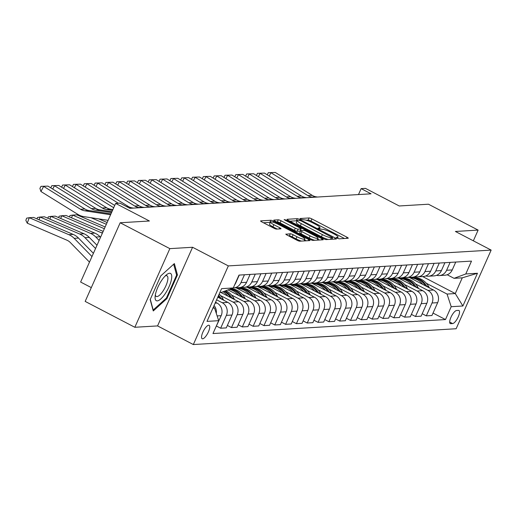 <?xml version="1.0" encoding="UTF-8"?>
<svg xmlns="http://www.w3.org/2000/svg" width="517" height="517" viewBox="0 0 517 517"><rect width="100%" height="100%" fill="white"/><g stroke="black" fill="none" stroke-linecap="round" stroke-linejoin="round"><path stroke-width="0.78" d="M337.103 238.15L339.062 238.828L348.09 238.279A2.32 0.414 24 0 0 348.264 238.208A2.32 0.414 24 0 0 346.991 237.213L311.893 218.924A2.32 0.414 24 0 0 309.095 217.961L300.06 218.504L300.829 219.247L303.957 219.854A7.425 1.331 24 0 1 312.921 222.943L315.842 224.468A7.425 1.331 24 0 1 319.913 227.654A7.425 1.331 24 0 1 319.364 227.881L318.078 228.003L318.963 228.701L322.097 229.302A7.425 1.331 24 0 1 331.054 232.392L333.982 233.917A7.425 1.331 24 0 1 338.047 237.103A7.425 1.331 24 0 1 337.498 237.335L336.212 237.452L337.103 238.15M202.619 338.816A7.568 2.423 117.5 0 0 208.118 332.496A7.568 2.423 117.5 0 0 209.139 325.303A7.568 2.423 117.5 0 0 208.674 325.212A7.568 2.423 117.5 0 0 203.175 331.539A7.568 2.423 117.5 0 0 202.147 338.725A7.568 2.423 117.5 0 0 202.619 338.816M286.024 234.027A2.32 0.414 24 0 0 285.856 234.098A2.32 0.414 24 0 0 287.122 235.093L296.971 240.224A2.32 0.414 24 0 0 299.77 241.187L309.799 240.586A2.32 0.414 24 0 0 309.974 240.515A2.32 0.414 24 0 0 308.701 239.52L273.603 221.231A2.32 0.414 24 0 0 270.798 220.261L260.768 220.869A2.32 0.414 24 0 0 260.6 220.94A2.32 0.414 24 0 0 261.873 221.935L273.764 228.133A2.32 0.414 24 0 0 276.563 229.096L280.86 228.837A2.32 0.414 24 0 0 281.028 228.766A2.32 0.414 24 0 0 279.755 227.771L273.861 224.695A6.21 1.112 24 0 1 270.462 222.032A6.21 1.112 24 0 1 278.404 224.423L301.514 236.463A6.21 1.112 24 0 1 304.914 239.125A6.21 1.112 24 0 1 296.965 236.741L293.113 234.731A2.32 0.414 24 0 0 290.315 233.768L285.914 234.272M473.346 240.819L478.122 230.097L428.457 204.215L399.227 205.973L365.461 188.375L361.131 188.634L371.064 193.81L129.896 208.319L119.963 203.142L115.634 203.401L80.62 282.043L91.309 287.614M169.847 248.638L134.834 327.28L157.562 325.917L192.576 247.268L169.847 248.638L120.183 222.756L149.407 220.998L115.634 203.401M192.576 247.268L228.34 265.906L491.15 250.099L456.136 328.741L193.326 344.548L228.34 265.906M478.122 230.097L455.393 231.461L491.15 250.099M323.403 238.634A2.32 0.414 24 0 0 326.208 239.597L336.237 238.996A2.32 0.414 24 0 0 336.405 238.925A2.32 0.414 24 0 0 335.132 237.93L300.034 219.641A2.32 0.414 24 0 0 297.236 218.672L287.206 219.279A2.32 0.414 24 0 0 287.032 219.35A2.32 0.414 24 0 0 288.305 220.345L323.403 238.634M323.015 239.791L312.985 240.392A2.32 0.414 24 0 1 310.187 239.429L275.089 221.14A2.32 0.414 24 0 1 273.816 220.145A2.32 0.414 24 0 1 273.991 220.074L278.282 219.815A2.32 0.414 24 0 1 281.08 220.778L295.317 228.197A2.32 0.414 24 0 0 298.115 229.16L300.965 228.992A2.32 0.414 24 0 0 301.133 228.915A2.32 0.414 24 0 0 299.86 227.919L285.041 220.197L284.156 219.505L286.231 220.126L321.917 238.725A2.32 0.414 24 0 1 323.19 239.72A2.32 0.414 24 0 1 323.015 239.791M134.834 327.28L85.169 301.405L120.183 222.756M458.489 310.394L456.582 310.51A7.328 2.346 117.5 0 0 451.257 316.637A7.328 2.346 117.5 0 0 450.262 323.603A7.328 2.346 117.5 0 0 450.714 323.687L452.621 323.571A7.328 2.346 117.5 0 0 457.952 317.451A7.328 2.346 117.5 0 0 458.941 310.484A7.328 2.346 117.5 0 0 458.489 310.394M422.654 276.563L455.27 293.559L462.269 277.829L454.042 278.327L465.778 273.965L471.504 261.104L238.996 275.089L233.27 287.95A9.461 8.802 -93.4 0 0 233.568 287.937A9.461 8.802 -93.4 0 0 240.948 282.637L244.457 274.76M465.778 273.965L477.469 273.26L462.889 305.993L451.205 306.697L447.043 294.057L426.338 283.264M433.026 313.069L445.48 319.558L451.205 306.697M445.48 319.558L212.972 333.543L218.697 320.682L207.007 321.387L221.58 288.654L233.27 287.95L221.541 292.312L219.906 292.409M157.562 325.917L193.326 344.548M361.131 188.634L358.488 194.566M415.494 277.616L414.111 276.892M447.043 294.057L455.27 293.559L462.889 305.993M212.907 308.138L214.536 308.035L213.25 307.369M215.188 328.56L221.179 315.68A9.461 8.802 -93.4 0 0 217.017 303.04L215.524 302.258M216.545 326.091L220.649 328.23L226.375 315.37A9.461 8.802 -93.4 0 0 222.213 302.729L216.61 299.808M220.649 328.23L226.278 327.888L232.004 315.034A9.461 8.802 -93.4 0 0 227.842 302.387L217.793 297.152M227.37 325.439L231.474 327.578L237.2 314.717A9.461 8.802 -93.4 0 0 233.038 302.077L220.681 295.634M231.474 327.578L237.103 327.242L242.828 314.381A9.461 8.802 -93.4 0 0 238.667 301.734L220.675 292.363M238.195 324.786L242.299 326.925L248.024 314.065A9.461 8.802 -93.4 0 0 243.862 301.424L231.506 294.987M242.299 326.925L247.927 326.589L253.653 313.729A9.461 8.802 -93.4 0 0 249.491 301.088L228.023 289.901M249.02 324.14L253.123 326.279L258.849 313.418A9.461 8.802 -93.4 0 0 254.687 300.771L242.324 294.335M253.123 326.279L258.752 325.936L264.478 313.076A9.461 8.802 -93.4 0 0 260.316 300.435L236.043 287.788M259.838 323.487L263.948 325.626L269.674 312.766A9.461 8.802 -93.4 0 0 265.512 300.125L253.149 293.682M242.305 288.027L240.922 287.31M263.948 325.626L269.577 325.283L275.296 312.43A9.461 8.802 -93.4 0 0 271.141 299.782L246.868 287.135M270.662 322.834L274.773 324.973L280.492 312.113A9.461 8.802 -93.4 0 0 276.337 299.472L263.974 293.036M253.13 287.381L251.747 286.657M274.773 324.973L280.395 324.637L286.121 311.777A9.461 8.802 -93.4 0 0 281.965 299.136L257.692 286.489M281.487 322.181L285.591 324.321L291.317 311.467A9.461 8.802 -93.4 0 0 287.155 298.82L274.798 292.383M263.954 286.728L262.565 286.004M285.591 324.321L291.22 323.985L296.945 311.124A9.461 8.802 -93.4 0 0 292.784 298.483L268.517 285.836M292.312 321.535L296.415 323.674L302.141 310.814A9.461 8.802 -93.4 0 0 297.979 298.167L285.623 291.73M274.773 286.075L273.39 285.358M296.415 323.674L302.044 323.332L307.77 310.471A9.461 8.802 -93.4 0 0 303.608 297.831L279.342 285.184M303.136 320.883L307.24 323.022L312.966 310.161A9.461 8.802 -93.4 0 0 308.804 297.521L296.448 291.077M285.597 285.429L284.214 284.705M307.24 323.022L312.869 322.679L318.595 309.825A9.461 8.802 -93.4 0 0 314.433 297.178L290.166 284.531M313.961 320.23L318.065 322.369L323.791 309.509A9.461 8.802 -93.4 0 0 319.629 296.868L307.272 290.431M296.422 284.777L295.039 284.053M318.065 322.369L323.694 322.033L329.419 309.172A9.461 8.802 -93.4 0 0 325.258 296.532L300.991 283.885M324.786 319.577L328.89 321.716L334.615 308.862A9.461 8.802 -93.4 0 0 330.453 296.215L318.097 289.779M307.247 284.124L305.864 283.406M328.89 321.716L334.518 321.38L340.244 308.52A9.461 8.802 -93.4 0 0 336.082 295.879L311.816 283.232M335.611 318.931L339.714 321.07L345.44 308.21A9.461 8.802 -93.4 0 0 341.278 295.562L328.922 289.126M318.071 283.471L316.688 282.754M339.714 321.07L345.343 320.727L351.069 307.867A9.461 8.802 -93.4 0 0 346.907 295.226L322.64 282.579M346.435 318.278L350.539 320.417L356.265 307.557A9.461 8.802 -93.4 0 0 352.103 294.916L339.747 288.473M328.896 282.825L327.513 282.101M350.539 320.417L356.168 320.081L361.894 307.221A9.461 8.802 -93.4 0 0 357.732 294.574L333.465 281.933M357.26 317.625L361.364 319.764L367.089 306.904A9.461 8.802 -93.4 0 0 362.928 294.263L350.571 287.827M339.721 282.172L338.338 281.448M361.364 319.764L366.992 319.428L372.718 306.568A9.461 8.802 -93.4 0 0 368.556 293.927L344.29 281.28M368.085 316.973L372.188 319.112L377.914 306.258A9.461 8.802 -93.4 0 0 373.752 293.611L361.396 287.174M350.545 281.519L349.162 280.802M372.188 319.112L377.817 318.776L383.543 305.915A9.461 8.802 -93.4 0 0 379.381 293.275L355.114 280.628M378.909 316.326L383.013 318.466L388.739 305.605A9.461 8.802 -93.4 0 0 384.577 292.965L372.221 286.521M361.37 280.867L359.987 280.149M383.013 318.466L388.642 318.123L394.368 305.263A9.461 8.802 -93.4 0 0 390.206 292.622L365.933 279.975M389.734 315.674L393.838 317.813L399.563 304.952A9.461 8.802 -93.4 0 0 395.402 292.312L383.045 285.869M372.195 280.22L370.812 279.497M393.838 317.813L399.467 317.477L405.192 304.616A9.461 8.802 -93.4 0 0 401.03 291.969L376.757 279.329M400.559 315.021L404.662 317.16L410.388 304.3A9.461 8.802 -93.4 0 0 406.226 291.659L393.87 285.222M383.019 279.568L381.636 278.844M404.662 317.16L410.291 316.824L416.017 303.964A9.461 8.802 -93.4 0 0 411.855 291.323L387.582 278.676M411.383 314.375L415.487 316.507L421.213 303.653A9.461 8.802 -93.4 0 0 417.051 291.006L404.688 284.57M393.844 278.915L392.461 278.198M415.487 316.507L421.116 316.171L426.835 303.311A9.461 8.802 -93.4 0 0 422.68 290.67L398.407 278.023M422.202 313.722L426.312 315.861L432.031 303.001A9.461 8.802 -93.4 0 0 427.876 290.36L415.513 283.917M404.669 278.262L403.286 277.545M426.312 315.861L431.934 315.519L437.66 302.665A9.461 8.802 -93.4 0 0 433.504 290.018L409.231 277.37M447.179 274.747L454.042 278.327M436.606 275.303A9.461 8.802 -93.4 0 0 439.23 275.567L444.859 275.231A9.461 8.802 -93.4 0 0 452.239 269.926L455.742 262.054M439.23 275.567A9.461 8.802 -93.4 0 0 446.61 270.268L450.113 262.39M425.782 275.955A9.461 8.802 -93.4 0 0 428.406 276.22L434.034 275.884A9.461 8.802 -93.4 0 0 441.415 270.578L444.917 262.701M428.406 276.22A9.461 8.802 -93.4 0 0 435.786 270.921L439.288 263.043M414.957 276.601A9.461 8.802 -93.4 0 0 417.581 276.873L423.21 276.53A9.461 8.802 -93.4 0 0 430.59 271.231L434.093 263.353M417.581 276.873A9.461 8.802 -93.4 0 0 424.961 271.567L428.464 263.696M404.132 277.254A9.461 8.802 -93.4 0 0 406.756 277.519L412.385 277.183A9.461 8.802 -93.4 0 0 419.765 271.884L423.268 264.006M406.756 277.519A9.461 8.802 -93.4 0 0 414.136 272.22L417.639 264.342M393.308 277.907A9.461 8.802 -93.4 0 0 395.932 278.172L401.56 277.836A9.461 8.802 -93.4 0 0 408.941 272.53L412.443 264.659M395.932 278.172A9.461 8.802 -93.4 0 0 403.312 272.873L406.814 264.995M382.483 278.56A9.461 8.802 -93.4 0 0 385.107 278.825L390.736 278.482A9.461 8.802 -93.4 0 0 398.116 273.183L401.619 265.305M385.107 278.825A9.461 8.802 -93.4 0 0 392.487 273.525L395.996 265.648M371.658 279.206A9.461 8.802 -93.4 0 0 374.282 279.477L379.911 279.135A9.461 8.802 -93.4 0 0 387.291 273.836L390.8 265.958M374.282 279.477A9.461 8.802 -93.4 0 0 381.662 274.172L385.171 266.3M360.834 279.859A9.461 8.802 -93.4 0 0 363.457 280.124L369.086 279.787A9.461 8.802 -93.4 0 0 376.466 274.488L379.976 266.61M363.457 280.124A9.461 8.802 -93.4 0 0 370.838 274.824L374.347 266.946M350.009 280.511A9.461 8.802 -93.4 0 0 352.633 280.776L358.262 280.44A9.461 8.802 -93.4 0 0 365.642 275.134L369.151 267.263M352.633 280.776A9.461 8.802 -93.4 0 0 360.013 275.477L363.522 267.599M339.191 281.164A9.461 8.802 -93.4 0 0 341.808 281.429L347.437 281.086A9.461 8.802 -93.4 0 0 354.817 275.787L358.326 267.909M341.808 281.429A9.461 8.802 -93.4 0 0 349.188 276.13L352.697 268.252M328.366 281.81A9.461 8.802 -93.4 0 0 330.983 282.082L336.612 281.739A9.461 8.802 -93.4 0 0 343.992 276.44L347.502 268.562M330.983 282.082A9.461 8.802 -93.4 0 0 338.364 276.776L341.873 268.905M317.541 282.463A9.461 8.802 -93.4 0 0 320.165 282.728L325.794 282.392A9.461 8.802 -93.4 0 0 333.168 277.093L336.677 269.215M320.165 282.728A9.461 8.802 -93.4 0 0 327.539 277.429L331.048 269.551M306.717 283.116A9.461 8.802 -93.4 0 0 309.34 283.381L314.969 283.045A9.461 8.802 -93.4 0 0 322.343 277.739L325.852 269.868M309.34 283.381A9.461 8.802 -93.4 0 0 316.714 278.081L320.223 270.204M295.892 283.768A9.461 8.802 -93.4 0 0 298.516 284.033L304.145 283.691A9.461 8.802 -93.4 0 0 311.518 278.392L315.027 270.514M298.516 284.033A9.461 8.802 -93.4 0 0 305.89 278.728L309.399 270.856M285.067 284.415A9.461 8.802 -93.4 0 0 287.691 284.686L293.32 284.344A9.461 8.802 -93.4 0 0 300.694 279.044L304.203 271.166M287.691 284.686A9.461 8.802 -93.4 0 0 295.071 279.38L298.574 271.503M274.243 285.067A9.461 8.802 -93.4 0 0 276.866 285.332L282.495 284.996A9.461 8.802 -93.4 0 0 289.875 279.697L293.378 271.819M276.866 285.332A9.461 8.802 -93.4 0 0 284.247 280.033L287.749 272.155M263.418 285.72A9.461 8.802 -93.4 0 0 266.042 285.985L271.671 285.649A9.461 8.802 -93.4 0 0 279.051 280.343L282.553 272.472M266.042 285.985A9.461 8.802 -93.4 0 0 273.422 280.686L276.925 272.808M252.593 286.373A9.461 8.802 -93.4 0 0 255.217 286.638L260.846 286.295A9.461 8.802 -93.4 0 0 268.226 280.996L271.729 273.118M255.217 286.638A9.461 8.802 -93.4 0 0 262.597 281.332L266.1 273.461M241.769 287.019A9.461 8.802 -93.4 0 0 244.392 287.284L250.021 286.948A9.461 8.802 -93.4 0 0 257.401 281.649L260.904 273.771M244.392 287.284A9.461 8.802 -93.4 0 0 251.773 281.985L255.275 274.107M233.568 287.937L239.197 287.601A9.461 8.802 -93.4 0 0 246.577 282.301L250.079 274.424M234.686 284.77A9.461 8.802 -93.4 0 0 235.752 282.948L239.261 275.076M216.3 313.405A9.461 8.802 -93.4 0 0 214.07 305.521M214.536 308.035L218.697 320.682M462.269 277.829L477.469 273.26M150.182 299.614L153.271 310.956L166.901 298.606L177.441 274.928L174.358 263.586L160.729 275.929L150.182 299.614M176.433 274.398L177.441 274.928M166.19 298.244L166.901 298.606M344.438 238.499L310.943 221.05A2.32 0.414 24 0 0 308.145 220.087L306.142 220.203M297.042 220.927A2.32 0.414 24 0 0 296.286 220.798L289.914 221.179M332.58 239.216L332.076 238.951M332.573 237.626L300.991 220.83L297.798 220.223A7.425 1.331 24 0 0 297.249 220.455A7.425 1.331 24 0 0 301.321 223.641L322.375 234.615A7.425 1.331 24 0 0 331.339 237.704L332.573 237.626L331.843 239.261M297.249 220.455L296.306 222.581A7.425 1.331 24 0 0 300.371 225.767L301.321 223.641M328.205 239.481A7.425 1.331 24 0 1 321.432 236.741L300.371 225.767M276.698 221.974L277.332 221.935L278.282 219.815M300.125 230.866A2.32 0.414 24 0 1 300.19 231.041A2.32 0.414 24 0 1 300.015 231.112L297.172 231.286A2.32 0.414 24 0 1 294.367 230.323L280.136 222.905A2.32 0.414 24 0 0 277.332 221.935M300.558 230.214L301.23 230.563M317.658 239.119L319.364 240.011M310.084 235.894A6.21 1.112 24 0 0 318.033 238.279A6.21 1.112 24 0 0 314.633 235.616L306.491 231.377A2.32 0.414 24 0 0 303.692 230.414L300.842 230.582A2.32 0.414 24 0 0 300.674 230.653A2.32 0.414 24 0 0 301.947 231.648L310.084 235.894L309.14 238.02A6.21 1.112 24 0 0 314.737 240.289M299.899 232.708A2.32 0.414 24 0 0 299.731 232.779A2.32 0.414 24 0 0 300.997 233.774L301.947 231.648M309.14 238.02L300.997 233.774M301.45 241.09A6.21 1.112 24 0 1 296.021 238.867L292.17 236.857A2.32 0.414 24 0 0 289.371 235.894L288.732 235.933M270.462 222.032L269.512 224.158A6.21 1.112 24 0 0 272.911 226.821L273.861 224.695M277.202 229.057L272.911 226.821M270.281 222.439A2.32 0.414 24 0 0 269.855 222.388L263.483 222.769M306.148 240.806L304.539 239.966M429.381 287.872L428.541 286.379A18.089 16.828 -93.4 0 0 413.064 277.571L411.422 277.668A18.089 16.828 -93.4 0 0 410.905 277.713M422.738 284.408A18.089 16.828 -93.4 0 0 410.071 277.81M426.977 286.618L426.9 286.476A18.089 16.828 -93.4 0 0 411.422 277.668M409.975 277.758L410.382 277.732A18.089 16.828 86.6 0 1 425.426 285.811M313.205 197.294L311.887 197.093A11.826 10.999 86.6 0 1 307.906 195.613L270.96 172.71L269.189 176.032M317.535 197.035L316.217 196.828A11.826 10.999 86.6 0 1 312.236 195.355L275.29 172.452L268.304 172.665L275.29 172.452M267.257 174.836L268.304 172.665M418.557 288.525L417.717 287.032A18.089 16.828 -93.4 0 0 402.239 278.224L400.597 278.32A18.089 16.828 -93.4 0 0 400.08 278.359M411.913 285.061A18.089 16.828 -93.4 0 0 399.247 278.463M416.153 287.271L416.075 287.129A18.089 16.828 -93.4 0 0 400.597 278.32M399.15 278.411L399.557 278.385A18.089 16.828 86.6 0 1 414.602 286.463M407.732 289.177L406.892 287.678A18.089 16.828 -93.4 0 0 391.421 278.876L389.773 278.973A18.089 16.828 -93.4 0 0 389.256 279.012M401.089 285.714A18.089 16.828 -93.4 0 0 388.422 279.109M405.328 287.924L405.25 287.782A18.089 16.828 -93.4 0 0 389.773 278.973M388.325 279.057L388.732 279.038A18.089 16.828 86.6 0 1 403.777 287.116M396.907 289.824L396.067 288.331A18.089 16.828 -93.4 0 0 380.596 279.523L378.948 279.626A18.089 16.828 -93.4 0 0 378.431 279.665M390.264 286.366A18.089 16.828 -93.4 0 0 377.597 279.762M394.503 288.57L394.426 288.428A18.089 16.828 -93.4 0 0 378.948 279.626M377.5 279.71L377.908 279.684A18.089 16.828 86.6 0 1 392.952 287.762M302.387 197.946L301.062 197.74A11.826 10.999 86.6 0 1 297.081 196.266L260.135 173.363L258.364 176.685M306.71 197.681L305.392 197.481A11.826 10.999 86.6 0 1 301.411 196.008L264.465 173.105L257.479 173.318L264.465 173.105M256.432 175.489L257.479 173.318M291.562 198.593L290.237 198.392A11.826 10.999 86.6 0 1 286.256 196.919L249.31 174.016L247.546 177.337M295.892 198.334L294.567 198.134A11.826 10.999 86.6 0 1 290.586 196.654L253.64 173.757L246.654 173.97L253.64 173.757M245.607 176.135L246.654 173.97M280.737 199.245L279.413 199.045A11.826 10.999 86.6 0 1 275.432 197.565L238.486 174.668L236.721 177.99M285.067 198.987L283.743 198.78A11.826 10.999 86.6 0 1 279.762 197.307L242.816 174.403L235.83 174.617L242.816 174.403M234.783 176.788L235.83 174.617M386.083 290.476L385.243 288.984A18.089 16.828 -93.4 0 0 369.771 280.175L368.123 280.272A18.089 16.828 -93.4 0 0 367.606 280.317M379.439 287.013A18.089 16.828 -93.4 0 0 366.773 280.414M383.679 289.223L383.601 289.081A18.089 16.828 -93.4 0 0 368.123 280.272M366.676 280.363L367.083 280.337A18.089 16.828 86.6 0 1 382.128 288.415M269.913 199.898L268.588 199.698A11.826 10.999 86.6 0 1 264.607 198.218L227.661 175.315L225.897 178.636M274.243 199.633L272.918 199.433A11.826 10.999 86.6 0 1 268.937 197.959L231.991 175.056L225.005 175.269L231.991 175.056M223.958 177.441L225.005 175.269M169.57 273.247A15.368 4.924 117.5 0 0 166.616 274.682A15.368 4.924 117.5 0 0 155.1 296.777A15.368 4.924 117.5 0 0 157.265 300.881A15.368 4.924 117.5 0 0 169.046 286.722A15.368 4.924 117.5 0 0 169.57 273.247M155.352 294.852A11.639 3.729 117.5 0 0 156.231 296.441A11.639 3.729 117.5 0 0 156.948 296.577A11.639 3.729 117.5 0 0 165.408 286.857A11.639 3.729 117.5 0 0 166.985 275.8A11.639 3.729 117.5 0 0 166.261 275.658A11.639 3.729 117.5 0 0 165.181 275.988M173.66 264.219L176.62 275.102L166.403 298.05L153.2 310.013L150.298 299.356M375.258 291.129L374.418 289.636A18.089 16.828 -93.4 0 0 358.947 280.828L357.299 280.925A18.089 16.828 -93.4 0 0 356.782 280.964M368.615 287.665A18.089 16.828 -93.4 0 0 355.948 281.067M372.854 289.875L372.776 289.733A18.089 16.828 -93.4 0 0 357.299 280.925M355.851 281.015L356.258 280.99A18.089 16.828 86.6 0 1 371.303 289.068M364.44 291.775L363.6 290.283A18.089 16.828 -93.4 0 0 348.122 281.481L346.474 281.578A18.089 16.828 -93.4 0 0 345.957 281.616M357.79 288.318A18.089 16.828 -93.4 0 0 345.123 281.713M362.029 290.528L361.952 290.386A18.089 16.828 -93.4 0 0 346.474 281.578M345.026 281.662L345.434 281.642A18.089 16.828 86.6 0 1 360.478 289.714M353.615 292.428L352.775 290.935A18.089 16.828 -93.4 0 0 337.297 282.127L335.649 282.23A18.089 16.828 -93.4 0 0 335.132 282.269M346.965 288.964A18.089 16.828 -93.4 0 0 334.299 282.366M351.205 291.174L351.127 291.032A18.089 16.828 -93.4 0 0 335.649 282.23M334.202 282.314L334.615 282.288A18.089 16.828 86.6 0 1 349.654 290.367M342.79 293.081L341.95 291.588A18.089 16.828 -93.4 0 0 326.473 282.78L324.825 282.877A18.089 16.828 -93.4 0 0 324.308 282.922M336.147 289.617A18.089 16.828 -93.4 0 0 323.474 283.019M340.38 291.827L340.302 291.685A18.089 16.828 -93.4 0 0 324.825 282.877M323.377 282.967L323.791 282.941A18.089 16.828 86.6 0 1 338.829 291.019M331.966 293.734L331.126 292.234A18.089 16.828 -93.4 0 0 315.648 283.432L314 283.529A18.089 16.828 -93.4 0 0 313.483 283.568M325.322 290.27A18.089 16.828 -93.4 0 0 312.649 283.665M329.555 292.48L329.478 292.338A18.089 16.828 -93.4 0 0 314 283.529M312.552 283.62L312.966 283.594A18.089 16.828 86.6 0 1 328.011 291.672M259.088 200.551L257.763 200.344A11.826 10.999 86.6 0 1 253.782 198.871L216.836 175.967L215.072 179.289M263.418 200.286L262.093 200.085A11.826 10.999 86.6 0 1 258.112 198.606L221.166 175.709L214.18 175.922L221.166 175.709M213.14 178.094L214.18 175.922M248.263 201.197L246.939 200.997A11.826 10.999 86.6 0 1 242.958 199.523L206.012 176.62L204.247 179.942M252.593 200.939L251.268 200.738A11.826 10.999 86.6 0 1 247.288 199.258L210.341 176.355L203.355 176.575L210.341 176.355M202.315 178.74L203.355 176.575M237.439 201.85L236.114 201.649A11.826 10.999 86.6 0 1 232.133 200.169L195.187 177.273L193.423 180.595M241.769 201.591L240.444 201.384A11.826 10.999 86.6 0 1 236.463 199.911L199.517 177.008L192.537 177.221L199.517 177.008M191.49 179.393L192.537 177.221M226.614 202.502L225.289 202.296A11.826 10.999 86.6 0 1 221.315 200.822L184.362 177.919L182.598 181.241M230.944 202.237L229.619 202.037A11.826 10.999 86.6 0 1 225.645 200.564L188.692 177.661L181.713 177.874L188.692 177.661M180.666 180.045L181.713 177.874M215.789 203.149L214.465 202.948A11.826 10.999 86.6 0 1 210.49 201.475L173.538 178.572L171.773 181.894M220.119 202.89L218.794 202.69A11.826 10.999 86.6 0 1 214.82 201.21L177.867 178.313L170.888 178.527L177.867 178.313M169.841 180.698L170.888 178.527M321.141 294.38L320.301 292.887A18.089 16.828 -93.4 0 0 304.823 284.085L303.182 284.182A18.089 16.828 -93.4 0 0 302.658 284.221M314.498 290.922A18.089 16.828 -93.4 0 0 301.825 284.318M318.737 293.126L318.653 292.99A18.089 16.828 -93.4 0 0 303.182 284.182M301.728 284.266L302.141 284.247A18.089 16.828 86.6 0 1 317.186 292.318M204.965 203.801L203.646 203.601A11.826 10.999 86.6 0 1 199.665 202.121L162.713 179.225L160.949 182.546M209.295 203.543L207.976 203.343A11.826 10.999 86.6 0 1 203.995 201.863L167.043 178.96L160.063 179.179L167.043 178.96M159.016 181.344L160.063 179.179M310.316 295.033L309.476 293.54A18.089 16.828 -93.4 0 0 293.999 284.731L292.357 284.835A18.089 16.828 -93.4 0 0 291.834 284.873M303.673 291.569A18.089 16.828 -93.4 0 0 291 284.97M307.912 293.779L307.828 293.637A18.089 16.828 -93.4 0 0 292.357 284.835M290.903 284.919L291.317 284.893A18.089 16.828 86.6 0 1 306.361 292.971M194.14 204.454L192.822 204.254A11.826 10.999 86.6 0 1 188.841 202.774L151.888 179.871L150.124 183.192M198.47 204.196L197.151 203.989A11.826 10.999 86.6 0 1 193.171 202.515L156.218 179.612L149.239 179.826L156.218 179.612M148.192 181.997L149.239 179.826M299.492 295.685L298.652 294.192A18.089 16.828 -93.4 0 0 283.174 285.384L281.532 285.481A18.089 16.828 -93.4 0 0 281.009 285.526M292.848 292.221A18.089 16.828 -93.4 0 0 280.182 285.623M297.088 294.432L297.004 294.289A18.089 16.828 -93.4 0 0 281.532 285.481M280.078 285.571L280.492 285.546A18.089 16.828 86.6 0 1 295.537 293.624M183.315 205.107L181.997 204.9A11.826 10.999 86.6 0 1 178.016 203.427L141.063 180.523L139.299 183.845M187.645 204.842L186.327 204.642A11.826 10.999 86.6 0 1 182.346 203.168L145.393 180.265L138.414 180.478L145.393 180.265M137.367 182.65L138.414 180.478M288.667 296.338L287.827 294.839A18.089 16.828 -93.4 0 0 272.349 286.037L270.708 286.134A18.089 16.828 -93.4 0 0 270.184 286.172M282.023 292.874A18.089 16.828 -93.4 0 0 269.357 286.269M286.263 295.084L286.179 294.942A18.089 16.828 -93.4 0 0 270.708 286.134M269.254 286.224L269.667 286.198A18.089 16.828 86.6 0 1 284.712 294.276M172.491 205.753L171.172 205.553A11.826 10.999 86.6 0 1 167.191 204.079L130.245 181.176L128.475 184.498M176.82 205.495L175.502 205.294A11.826 10.999 86.6 0 1 171.521 203.814L134.569 180.918L127.589 181.131L134.569 180.918M126.542 183.296L127.589 181.131M277.842 296.984L277.002 295.491A18.089 16.828 -93.4 0 0 261.524 286.683L259.883 286.786A18.089 16.828 -93.4 0 0 259.366 286.825M271.199 293.527A18.089 16.828 -93.4 0 0 258.532 286.922M275.438 295.73L275.361 295.588A18.089 16.828 -93.4 0 0 259.883 286.786M258.435 286.87L258.843 286.845A18.089 16.828 86.6 0 1 273.887 294.923M161.666 206.406L160.348 206.205A11.826 10.999 86.6 0 1 156.367 204.726L119.421 181.829L117.65 185.151M165.996 206.147L164.677 205.947A11.826 10.999 86.6 0 1 160.697 204.467L123.75 181.564L116.764 181.777L123.75 181.564M115.718 183.949L116.764 181.777M267.018 297.637L266.177 296.144A18.089 16.828 -93.4 0 0 250.7 287.336L249.058 287.439A18.089 16.828 -93.4 0 0 248.541 287.478M260.374 294.173A18.089 16.828 -93.4 0 0 247.708 287.575M264.614 296.383L264.536 296.241A18.089 16.828 -93.4 0 0 249.058 287.439M247.611 287.523L248.018 287.497A18.089 16.828 86.6 0 1 263.063 295.575M150.841 207.058L149.523 206.858A11.826 10.999 86.6 0 1 145.542 205.378L108.596 182.475L106.825 185.797M155.171 206.8L153.853 206.593A11.826 10.999 86.6 0 1 149.872 205.12L112.926 182.217L105.94 182.43L112.926 182.217M104.893 184.601L105.94 182.43M98.669 218.878L107.129 222.504M256.193 298.29L255.353 296.797A18.089 16.828 -93.4 0 0 239.882 287.988L238.234 288.085A18.089 16.828 -93.4 0 0 237.717 288.124M249.549 294.826A18.089 16.828 -93.4 0 0 236.883 288.228M91.005 217.709L106.34 224.281M82.675 216.39L82.384 217.185M253.789 297.036L253.711 296.894A18.089 16.828 -93.4 0 0 238.234 288.085M236.786 288.176L237.193 288.15A18.089 16.828 86.6 0 1 252.238 296.228M80.271 216.28L80.478 215.705M104.356 228.727L72.561 215.091L76.891 214.833L105.151 226.95M245.368 298.942L244.528 297.443A18.089 16.828 -93.4 0 0 231.332 288.667M238.725 295.478A18.089 16.828 -93.4 0 0 229.509 289.346M69.446 216.933L69.95 215.557L72.561 215.091L71.559 217.838M242.964 297.689L242.887 297.546A18.089 16.828 -93.4 0 0 230.731 288.893M230.285 289.055A18.089 16.828 86.6 0 1 241.413 296.881M102.618 232.644L101.326 232.721L61.736 215.744L66.066 215.479L103.174 231.396M234.544 299.589L233.703 298.096A18.089 16.828 -93.4 0 0 225.806 290.722M227.9 296.131A18.089 16.828 -93.4 0 0 222.989 291.769M101.326 232.721A17.733 16.499 86.6 0 1 102.36 233.212M58.621 217.579L59.125 216.203L61.736 215.744L60.735 218.491M232.139 298.335L232.062 298.193A18.089 16.828 -93.4 0 0 224.766 291.11M224.087 291.362A18.089 16.828 86.6 0 1 230.588 297.527M94.831 233.109L90.501 233.374L50.912 216.39L55.241 216.132L94.831 233.109A17.733 16.499 86.6 0 1 100.149 236.78L100.576 237.219M223.719 300.241L222.879 298.748A18.089 16.828 -93.4 0 0 219.156 294.102M90.501 233.374A17.733 16.499 86.6 0 1 95.819 237.044L99.141 240.437M47.797 218.232L48.301 216.856L50.912 216.39L49.91 219.137M221.315 298.988L221.237 298.845A18.089 16.828 -93.4 0 0 218.626 295.285M218.258 296.105A18.089 16.828 86.6 0 1 219.764 298.18M84.006 233.762L79.676 234.02L40.093 217.043L44.423 216.785L84.006 233.762A17.733 16.499 86.6 0 1 89.331 237.432L96.989 245.271M79.676 234.02A17.733 16.499 86.6 0 1 85.001 237.691L95.555 248.496M36.972 218.885L37.476 217.508L40.093 217.043L39.092 219.79M140.023 207.711L138.698 207.504A11.826 10.999 86.6 0 1 134.717 206.031L97.771 183.128L96 186.45M144.353 207.446L143.028 207.246A11.826 10.999 86.6 0 1 139.047 205.772L102.101 182.869L95.115 183.083L102.101 182.869M94.068 185.254L95.115 183.083M118.341 203.239L86.946 183.781L85.182 187.102M133.528 208.099L132.203 207.899A11.826 10.999 86.6 0 1 128.222 206.419L91.276 183.522L84.29 183.735L91.276 183.522M83.243 185.9L84.29 183.735M113.721 207.705A11.826 10.999 86.6 0 1 113.068 207.33L76.122 184.433L74.358 187.755M114.735 205.423L80.452 184.168L73.466 184.382L80.452 184.168M72.419 186.553L73.466 184.382M112.512 210.419L106.224 209.463A11.826 10.999 86.6 0 1 102.243 207.983L65.297 185.08L63.533 188.401M112.893 209.559L110.554 209.198A11.826 10.999 86.6 0 1 106.573 207.724L69.627 184.821L62.641 185.034L69.627 184.821M61.594 187.206L62.641 185.034M111.549 212.577L95.399 210.109A11.826 10.999 86.6 0 1 91.419 208.635L54.472 185.732L52.708 189.054M111.93 211.712L99.729 209.85A11.826 10.999 86.6 0 1 95.748 208.377L58.802 185.474L51.816 185.687L58.802 185.474M50.776 187.858L51.816 185.687M73.181 234.414L68.851 234.673L29.269 217.696L33.599 217.437L73.181 234.414A17.733 16.499 86.6 0 1 78.506 238.085L93.403 253.33M68.851 234.673A17.733 16.499 86.6 0 1 74.177 238.343L91.968 256.548M29.269 217.696L27.265 223.182L25.85 220.352L26.651 218.161L29.269 217.696M89.486 262.132L70.396 242.609A11.826 10.999 -93.4 0 0 66.848 240.159L27.265 223.182M110.586 214.736L84.575 210.762A11.826 10.999 86.6 0 1 80.594 209.288L43.648 186.385L40.927 191.497L77.88 214.4A17.733 16.499 -93.4 0 0 83.851 216.617L108.105 220.32M110.974 213.87L88.905 210.503A11.826 10.999 86.6 0 1 84.924 209.023L47.978 186.126L40.998 186.34L47.978 186.126M40.927 191.497L39.906 188.382L40.998 186.34M215.124 303.156L217.017 303.04M222.213 302.729L227.842 302.387M233.038 302.077L238.667 301.734M243.862 301.424L249.491 301.088M254.687 300.771L260.316 300.435M265.512 300.125L271.141 299.782M276.337 299.472L281.965 299.136M287.155 298.82L292.784 298.483M297.979 298.167L303.608 297.831M308.804 297.521L314.433 297.178M319.629 296.868L325.258 296.532M330.453 296.215L336.082 295.879M341.278 295.562L346.907 295.226M352.103 294.916L357.732 294.574M362.928 294.263L368.556 293.927M373.752 293.611L379.381 293.275M384.577 292.965L390.206 292.622M395.402 292.312L401.03 291.969M406.226 291.659L411.855 291.323M417.051 291.006L422.68 290.67M427.876 290.36L433.504 290.018M446.61 270.268L452.239 269.926M432.031 303.001L437.66 302.665M421.213 303.653L426.835 303.311M435.786 270.921L441.415 270.578M410.388 304.3L416.017 303.964M424.961 271.567L430.59 271.231M399.563 304.952L405.192 304.616M414.136 272.22L419.765 271.884M388.739 305.605L394.368 305.263M403.312 272.873L408.941 272.53M377.914 306.258L383.543 305.915M392.487 273.525L398.116 273.183M367.089 306.904L372.718 306.568M381.662 274.172L387.291 273.836M356.265 307.557L361.894 307.221M370.838 274.824L376.466 274.488M345.44 308.21L351.069 307.867M360.013 275.477L365.642 275.134M334.615 308.862L340.244 308.52M349.188 276.13L354.817 275.787M323.791 309.509L329.419 309.172M338.364 276.776L343.992 276.44M312.966 310.161L318.595 309.825M327.539 277.429L333.168 277.093M302.141 310.814L307.77 310.471M316.714 278.081L322.343 277.739M291.317 311.467L296.945 311.124M305.89 278.728L311.518 278.392M280.492 312.113L286.121 311.777M295.071 279.38L300.694 279.044M269.674 312.766L275.296 312.43M284.247 280.033L289.875 279.697M258.849 313.418L264.478 313.076M273.422 280.686L279.051 280.343M248.024 314.065L253.653 313.729M262.597 281.332L268.226 280.996M237.2 314.717L242.828 314.381M251.773 281.985L257.401 281.649M226.375 315.37L232.004 315.034M240.948 282.637L246.577 282.301M217.134 315.926L221.179 315.68M449.674 322.039L452.621 323.571M449.932 323.28L450.714 323.687M337.129 238.163L337.498 237.335M318.995 228.714L319.364 227.881M308.145 220.087L309.095 217.961M310.943 221.05L311.893 218.924M346.474 238.382L346.991 237.213M296.286 220.798L297.236 218.672M299.744 220.3L300.034 219.641M334.615 239.093L335.132 237.93M321.432 236.741L322.375 234.615M330.609 239.332L331.339 237.704M280.136 222.905L281.08 220.778M294.367 230.323L295.317 228.197M297.172 231.286L298.115 229.16M300.015 231.112L300.965 228.992M285.985 220.688L286.231 220.126M321.4 239.888L321.917 238.725M289.371 235.894L290.315 233.768M292.17 236.857L293.113 234.731M296.021 238.867L296.965 236.741M279.238 228.934L279.755 227.771M269.855 222.388L270.798 220.261M273.144 222.252L273.603 221.231M308.184 240.683L308.701 239.52M426.9 286.476L428.541 286.379M311.887 197.093L316.217 196.828M307.906 195.613L312.236 195.355M416.075 287.129L417.717 287.032M405.25 287.782L406.892 287.678M394.426 288.428L396.067 288.331M301.062 197.74L305.392 197.481M297.081 196.266L301.411 196.008M290.237 198.392L294.567 198.134M286.256 196.919L290.586 196.654M279.413 199.045L283.743 198.78M275.432 197.565L279.762 197.307M383.601 289.081L385.243 288.984M268.588 199.698L272.918 199.433M264.607 198.218L268.937 197.959M372.776 289.733L374.418 289.636M361.952 290.386L363.6 290.283M351.127 291.032L352.775 290.935M340.302 291.685L341.95 291.588M329.478 292.338L331.126 292.234M257.763 200.344L262.093 200.085M253.782 198.871L258.112 198.606M246.939 200.997L251.268 200.738M242.958 199.523L247.288 199.258M236.114 201.649L240.444 201.384M232.133 200.169L236.463 199.911M225.289 202.296L229.619 202.037M221.315 200.822L225.645 200.564M214.465 202.948L218.794 202.69M210.49 201.475L214.82 201.21M318.653 292.99L320.301 292.887M203.646 203.601L207.976 203.343M199.665 202.121L203.995 201.863M307.828 293.637L309.476 293.54M192.822 204.254L197.151 203.989M188.841 202.774L193.171 202.515M297.004 294.289L298.652 294.192M181.997 204.9L186.327 204.642M178.016 203.427L182.346 203.168M286.179 294.942L287.827 294.839M171.172 205.553L175.502 205.294M167.191 204.079L171.521 203.814M275.361 295.588L277.002 295.491M160.348 206.205L164.677 205.947M156.367 204.726L160.697 204.467M264.536 296.241L266.177 296.144M149.523 206.858L153.853 206.593M145.542 205.378L149.872 205.12M253.711 296.894L255.353 296.797M242.887 297.546L244.528 297.443M232.062 298.193L233.703 298.096M221.237 298.845L222.879 298.748M100.149 236.78L95.819 237.044M89.331 237.432L85.001 237.691M138.698 207.504L143.028 207.246M134.717 206.031L139.047 205.772M129.412 208.067L132.203 207.899M126.458 206.529L128.222 206.419M113.068 207.33L113.908 207.285M106.224 209.463L110.554 209.198M102.243 207.983L106.573 207.724M95.399 210.109L99.729 209.85M91.419 208.635L95.748 208.377M78.506 238.085L74.177 238.343M84.575 210.762L88.905 210.503M80.594 209.288L84.924 209.023M337.491 238.343L338.047 237.103M319.357 228.889L319.913 227.654M331.946 239.255L332.689 237.581M300.19 231.041L301.133 228.915M317.205 240.14L318.033 238.279M299.731 232.779L300.674 230.653M304.112 240.928L304.914 239.125"/></g></svg>

